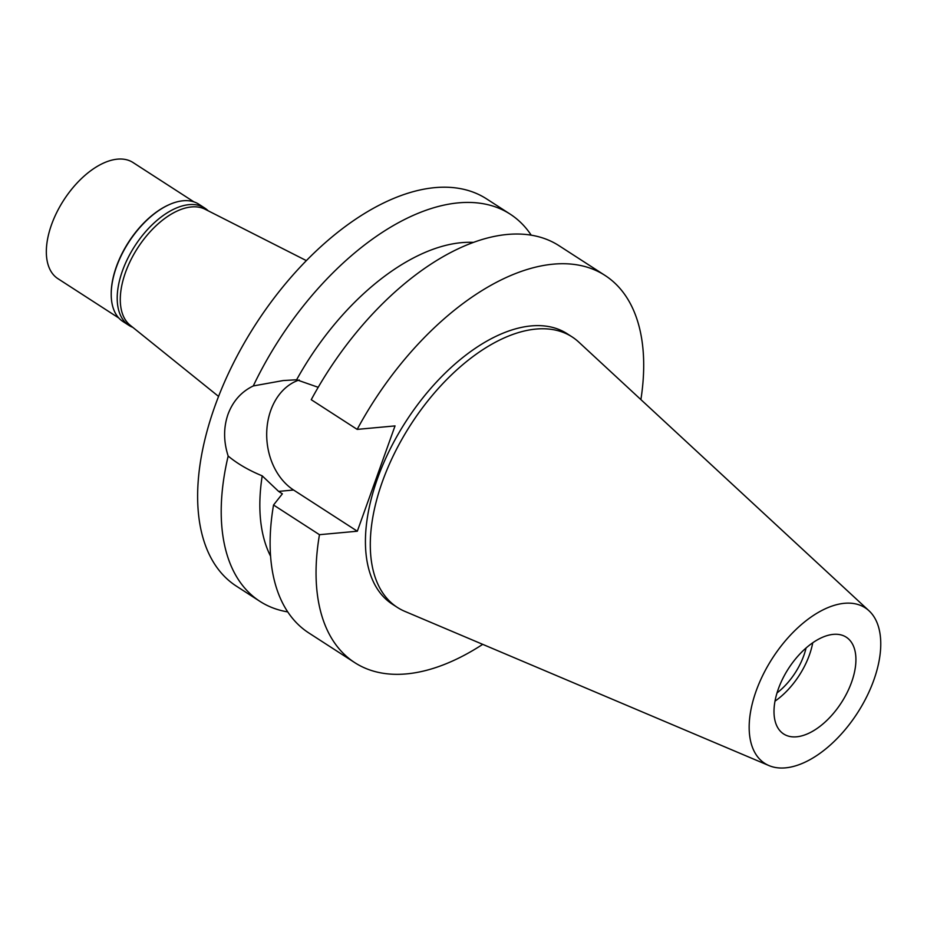 <?xml version="1.0" encoding="UTF-8"?>
<svg xmlns="http://www.w3.org/2000/svg" width="927" height="927" viewBox="0 0 927 927"><rect width="100%" height="100%" fill="white"/><g stroke="black" fill="none" stroke-linecap="round" stroke-linejoin="round"><path stroke-width="1.39" d="M833.303 634.369A57.636 31.472 122.9 0 0 782.782 678.576A57.636 31.472 122.9 0 0 783.674 733.987A57.636 31.472 122.9 0 0 796.617 736.803A57.636 31.472 122.9 0 0 847.139 692.585A57.636 31.472 122.9 0 0 846.247 637.185A57.636 31.472 122.9 0 0 833.303 634.369M812.736 642.77A57.636 31.472 -57.1 0 1 775.007 701.148M777.023 692.921A48.876 26.686 122.9 0 0 806.073 647.985M306.35 260.614L205.11 209.247A69.154 37.764 122.9 0 0 191.449 206.941A69.154 37.764 122.9 0 0 131.704 258.262A69.154 37.764 122.9 0 0 130.162 325.226L218.575 396.432M318.193 387.301L296.617 379.769L283.175 380.557L253.28 385.945A230.522 125.887 -57.1 0 1 458.39 202.862A230.522 125.887 -57.1 0 1 510.163 214.125L486.605 198.899A230.522 125.887 122.9 0 0 434.833 187.636A230.522 125.887 122.9 0 0 232.747 364.508A230.522 125.887 122.9 0 0 236.35 586.119L259.908 601.345A230.522 125.887 -57.1 0 1 228.169 456.061C237.382 463.709 248.726 470.302 262.214 475.852L278.61 491.391L282.364 493.824L273.535 505.006L319.467 534.694L357.324 531.217L293.581 490.012A59.247 45.62 84.7 0 1 270.754 410.429A59.247 45.62 84.7 0 1 299.224 379.989M287.752 611.901A230.522 125.887 -57.1 0 1 259.908 601.345M253.28 385.945C241.321 391.727 232.897 401.206 227.984 414.357C223.442 427.614 223.5 441.507 228.169 456.061M510.163 214.125A230.522 125.887 -57.1 0 1 531.217 235.168M473.419 242.387A195.945 107.011 122.9 0 0 461.437 242.665A195.945 107.011 122.9 0 0 296.617 379.769M262.214 475.852A195.945 107.011 122.9 0 0 270.591 556.235M357.324 531.217L395.029 425.91L357.173 429.386A230.522 125.887 -57.1 0 1 553.234 264.16A230.522 125.887 -57.1 0 1 604.995 275.412A230.522 125.887 -57.1 0 1 640.893 399.607M482.724 644.346A230.522 125.887 -57.1 0 1 406.524 673.894A230.522 125.887 -57.1 0 1 354.751 662.631A230.522 125.887 -57.1 0 1 319.467 534.694M572.144 336.93L567.278 333.79A161.02 87.938 122.9 0 0 531.113 325.922A161.02 87.938 122.9 0 0 389.954 449.468A161.02 87.938 122.9 0 0 392.48 604.265L397.347 607.405A161.02 87.938 -57.1 0 1 394.821 452.608A161.02 87.938 -57.1 0 1 535.98 329.073A161.02 87.938 -57.1 0 1 572.144 336.93A161.02 87.938 -57.1 0 1 578.761 342.086L869.016 610.789A92.573 50.556 -57.1 0 1 864.659 700.708A92.573 50.556 -57.1 0 1 785.505 767.857A92.573 50.556 -57.1 0 1 768.981 765.586A92.573 50.556 -57.1 0 1 761.391 678.24A92.573 50.556 -57.1 0 1 844.416 603.303A92.573 50.556 -57.1 0 1 869.016 610.789M604.995 275.412L559.062 245.725A230.522 125.887 122.9 0 0 507.289 234.461A230.522 125.887 122.9 0 0 311.24 399.699L357.173 429.386M273.535 505.006A230.522 125.887 122.9 0 0 308.807 632.944L354.751 662.631M768.981 765.586L404.763 611.333A161.02 87.938 -57.1 0 1 397.347 607.405M204.763 208.065L198.76 204.183A69.849 38.146 122.9 0 0 183.071 200.777A69.849 38.146 122.9 0 0 168.714 204.867A69.849 38.146 122.9 0 0 111.217 293.836A69.849 38.146 122.9 0 0 122.932 321.507L128.934 325.389A69.849 38.146 -57.1 0 1 127.845 258.239A69.849 38.146 -57.1 0 1 189.073 204.647A69.849 38.146 -57.1 0 1 204.763 208.065A69.849 38.146 -57.1 0 1 208.146 210.788M111.217 293.523A69.154 37.764 -57.1 0 1 111.217 293.21A69.154 37.764 -57.1 0 1 168.146 205.122A69.154 37.764 -57.1 0 1 168.436 204.994M132.816 327.358A69.849 38.146 -57.1 0 1 128.934 325.389M193.894 201.854L133.024 162.526A69.154 37.764 122.9 0 0 117.497 159.143A69.154 37.764 122.9 0 0 56.871 212.202A69.154 37.764 122.9 0 0 57.949 278.691L118.818 318.019M293.581 490.012L278.61 491.391M111.217 293.21L111.217 293.836"/></g></svg>
